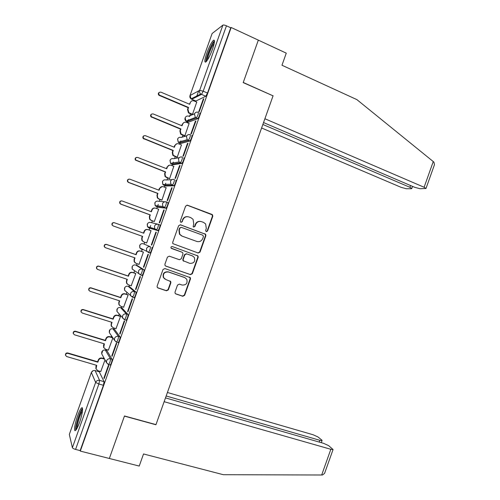 <?xml version="1.0" encoding="UTF-8"?>
<svg xmlns="http://www.w3.org/2000/svg" width="500" height="500" viewBox="0 0 500 500"><rect width="100%" height="100%" fill="white"/><g stroke="black" fill="none" stroke-linecap="round" stroke-linejoin="round"><path stroke-width="0.75" d="M206.231 231.706L207.519 231.081L212.781 216.312L212.544 214.856L211.931 214.419L187.481 205.206L185.606 206.1L180.281 221.05L180.9 222.387L182.213 221.756L182.9 219.825C184.137 217.194 186.137 216.244 188.894 216.956L190.944 217.719L193.075 219.338L193.719 223.819L193.162 226.713L193.637 227.075L194.938 226.444L195.625 224.525C196.856 221.912 198.831 220.956 201.556 221.663L203.588 222.419L205.631 223.944L206.319 228.475L205.637 230.387L206.231 231.706M206.181 231.688L207.156 231L212.406 216.262L212.169 214.812L186.944 205.119M180.894 222.387L181.894 221.694L182.9 219.825M193.606 227.062L194.594 226.375L195.281 224.456L195.625 224.525M109.994 364.956L110.275 365.037C111.475 363.15 112.075 361.231 112.075 359.281L106.838 350.525M117.944 342.531L118.25 342.625C119.475 340.694 120.075 338.781 120.05 336.881L114.431 329.275M125.875 320.1L126.213 320.206C127.475 318.238 128.081 316.325 128.031 314.481L122.031 308.031M133.775 297.663L134.181 297.8C135.475 295.781 136.081 293.875 136.006 292.087L129.631 286.788M141.588 275.2L142.15 275.387C143.475 273.325 144.088 271.425 143.981 269.694L137.231 265.544M212.512 49.15C214.744 42.481 215.062 39.519 213.469 40.269C211.475 42.281 209.256 46.569 206.8 53.131C204.575 59.756 204.256 62.719 205.844 62.013C207.806 60.062 210.025 55.775 212.512 49.15M79.525 422.519C82.406 414.594 83.562 406.069 81.569 407.944C80.475 408.969 79.156 411.6 77.613 415.844C74.8 423.562 73.537 432.269 75.569 430.419C76.656 429.412 77.975 426.775 79.525 422.519M175.012 292.1L175.106 293.3L175.888 293.956L182.781 296.269L184.638 295.331L190.481 278.931L190.356 277.669L164.919 268.556L163.031 269.488L157.119 286.094L157.188 287.256L158.012 287.969L166.469 290.8L168.344 289.862L170.863 282.794L170.769 281.581L165.806 279.5L163.669 277.694C162.781 273.675 164.387 271.775 168.481 271.994L184.744 277.581L186.744 279.206C187.781 283.244 186.225 285.188 182.087 285.038L179.394 284.119L177.525 285.05L175.012 292.1M263.538 122.562L414.681 187.3L420.075 188.731L425.994 188.475L424.113 187.262L433.256 161.562L356.887 99.619L281.962 65.244L286.275 53.144L258.331 40.138L243.2 82.613L273.056 95.831L155.975 424.613L124.481 415.975L109.344 458.475L80.294 451.094L231.163 27.494L230.75 27.8L226.462 25.806L203.175 91.194L201.494 94.4L191.756 99.262L191.6 98.606M272.906 95.763L243.25 82.475L258.331 40.138L231.163 27.494M198.188 253.012L200.037 252.106L205.875 235.7L205.675 234.312L180.5 224.825L178.619 225.725L172.706 242.331L172.838 243.625L198.188 253.012M198.181 257.319L192.338 273.719L190.487 274.637L165.8 266.1L165.012 265.438L164.913 264.212L167.444 257.106L169.331 256.181L179.394 259.713L181.262 258.794L182.931 254.112L182.794 252.812L182.056 252.225L171.062 248.081C170.781 247 171.194 246.488 172.294 246.544L198.019 255.987L198.181 257.319L197.831 257.188L192 273.556L192.338 273.719M99.237 371.775L104.1 381.675L99.581 380.381L98.881 384L75.581 449.425C73.769 448.906 72.706 448.325 72.387 447.681L69.319 434.419L91.363 372.481M198.663 90.881L196.525 96.888M195.162 100.712L194.95 101.312M190.481 113.856L189.794 115.787M189.744 115.938L189.513 116.581M188.406 119.688L187.844 121.269M187.594 121.962L187.312 122.762M182.862 135.25L182.175 137.169M180.863 140.863L180.225 142.656M180.025 143.219L179.669 144.213M175.238 156.65L174.562 158.556M173.325 162.031L172.606 164.037M172.456 164.475L172.031 165.662M167.619 178.05L166.944 179.938M165.781 183.206L164.994 185.419M164.881 185.731L164.387 187.113M159.994 199.45L159.331 201.325M158.238 204.381L157.375 206.806M157.312 206.988L156.75 208.569M152.375 220.85L151.713 222.706M150.694 225.562L149.756 228.194M149.738 228.244L149.106 230.025M144.75 242.262L144.113 244.05M142.331 249.044L141.481 251.438M137.106 263.719L136.537 265.306M134.625 270.681L133.856 272.844M129.462 285.175L128.969 286.569M126.906 292.35L126.231 294.244M121.819 306.631L121.394 307.825M119.181 314.044L118.612 315.65M114.181 328.088L113.825 329.087M111.444 335.763L110.988 337.05M106.538 349.544L106.25 350.35M103.7 357.5L103.362 358.456M98.894 371.006L98.675 371.613M80.294 451.094L80.162 450.594L75.581 449.425M205.738 96.294L195.875 101.013L191.756 99.262L191.088 98.863L200.712 94.019L205.812 96.25L200.712 94.019C199.594 93.012 199.237 91.794 199.65 90.363L222.881 25.144C223.538 24.844 224.731 25.062 226.462 25.806M212.113 33.519L190.069 95.4L212.113 33.519L222.881 25.144M203.3 98.994L198.738 111.794L199.269 111.575L203.837 98.744L203.3 98.994L203.688 99.162M195.4 121.181L190.837 133.975L191.344 133.825L195.919 120.988L195.4 121.181L195.787 121.344M184.831 135.819L189.106 123.5M187.494 143.363L182.938 156.163L183.419 156.069L187.994 143.238L187.494 143.363L187.887 143.525M176.781 157.262L177.2 157.256L181.456 144.931M179.594 165.55L175.037 178.35L175.5 178.319L180.069 165.481L179.594 165.55L179.988 165.706M169.163 178.644L169.562 178.694L173.794 166.35M171.694 187.731L167.138 200.531L167.575 200.569L172.144 187.731L171.694 187.731L172.087 187.887M161.55 200.031L161.925 200.138L166.106 187.769M163.794 209.919L159.231 222.719L159.65 222.819L164.219 209.981L163.794 209.919L164.188 210.069M153.931 221.412L154.294 221.575L158.694 209.206L158.331 209.156M155.887 232.106L151.331 244.906L151.731 245.05L156.294 232.231L155.887 232.106L156.287 232.25M151.062 230.644L150.681 230.531L151.056 230.662L146.656 243.012L146.287 242.869L146.656 243.012M151.331 244.906L151.725 245.069M143.425 267.094L143.8 267.319L148.369 254.481L147.988 254.294L143.425 267.094L143.831 267.231M138.694 264.262L139.019 264.456L143.425 252.087L143.044 251.988M135.525 289.281L135.875 289.569L140.444 276.731L140.081 276.481L135.525 289.281L135.925 289.419M131.2 285.75L135.787 273.525L135.425 273.375M127.619 311.475L127.95 311.819L132.519 298.981L132.181 298.669L127.619 311.475L128.025 311.6M123.619 307.206L128.15 294.969L127.806 294.762M119.719 333.663L120.019 334.075L124.594 321.238L124.275 320.863L119.719 333.663L120.125 333.787M116.013 328.656L120.512 316.413L120.188 316.15M111.812 355.856L112.094 356.331L116.669 343.488L116.375 343.05L111.812 355.856L112.219 355.975M108.394 350.106L112.869 337.875M103.912 378.044L104.169 378.581L108.744 365.744L108.469 365.244L103.912 378.044L104.319 378.162M143.344 243.781L150.394 246.744C150.512 248.425 149.894 250.319 148.537 252.438L146.688 251.069L146.512 248.612C147.306 246.931 148.6 246.306 150.394 246.744L143.344 243.781C141.637 243.363 140.412 243.956 139.656 245.55L139.825 247.881L141.406 249.231L141.319 248.575M158.394 224.344L159.938 224.9C160.087 226.531 159.469 228.425 158.075 230.581L148.975 227.969L148.906 227.131M166.406 201.95L167.913 202.506C168.088 204.081 167.463 205.975 166.031 208.188L158.038 207.256L156.512 206.688M175.888 180.119C176.094 181.631 175.463 183.525 173.994 185.794L165.606 186.006L164.056 185.413M183.863 157.725C184.094 159.188 183.456 161.075 181.95 163.4L173.169 164.756L171.6 164.137M191.838 135.331C192.094 136.738 191.45 138.631 189.906 141.012L180.738 143.506L179.144 142.863M199.812 112.944C200.094 114.294 199.444 116.188 197.856 118.631L188.306 122.263L186.844 121.656L186.719 120.831M192.469 114.381L196.75 102.075M100.775 371.55L105.013 359.925M148.344 252.494L150.113 252.987C151.469 250.875 152.088 248.975 151.956 247.294M142.794 249.262L142.9 249.756M80.162 450.594L103.419 385.294L104.1 381.675M230.75 27.8L207.506 93.062L205.812 96.25M200.581 221.419C198.094 221.094 196.331 222.106 195.281 224.456M187.856 216.706C185.375 216.412 183.612 217.431 182.581 219.769M197.938 252.919L199.681 251.988L205.512 235.613L205.312 234.225L180.144 224.744M203.444 236.544L202.844 235.225L181.312 227.35L180 227.981L179.269 230.019L179.775 234.288L182.075 236.112L196.812 241.444C199.531 242.125 201.506 241.163 202.725 238.556L203.444 236.544M181.062 227.294L180 227.981M196.931 241.488L181.75 236.019L179.456 234.206L178.956 229.938L179.681 227.906M165.481 265.944L190.156 274.481L192 273.556M182.056 252.225L171.494 248.469M189.737 263.344C193.969 263.481 195.487 261.494 194.288 257.381L192.394 255.888L186.706 253.875L184.844 254.788L183.175 259.469L183.306 260.756L189.737 263.344M183.725 261.212L182.987 260.619L182.856 259.337L184.519 254.662L186.381 253.75L192.056 255.763M197.831 257.188L197.675 255.863L197.037 255.344M185.081 277.719L184.744 277.581M164.944 279.081L163.381 277.525C162.5 273.512 164.1 271.613 168.188 271.831L184.419 277.419M157.525 287.688L166.175 290.606L168.05 289.669L170.562 282.613L170.094 280.963M175.425 293.7L182.463 296.069L184.319 295.131L190.15 278.762L189.619 277.069M192.106 114.531L188.425 112.831L187.525 109.462L188.162 107.675L188.575 107.481L187.938 109.275L188.844 112.65L192.488 114.338M196.838 102.112L194.006 100.906C192.325 100.388 191.1 100.925 190.344 102.525L189.706 104.312L160.912 92.156C158.8 92.112 158.25 93.075 159.262 95.037L188.575 107.481M188.162 107.675L158.912 95.262C158.031 94.15 158.131 93.2 159.219 92.406M189.4 104.188L190.344 102.525M184.506 135.919L180.625 134.088L179.887 130.894L180.525 129.106L180.925 128.969L180.287 130.756L181.025 133.963L184.85 135.775M189.206 123.544L186.363 122.369C184.675 121.862 183.45 122.406 182.688 124.012L182.05 125.8L153.162 113.919C151.125 113.844 150.538 114.769 151.394 116.7L180.925 128.969M180.525 129.106L151.062 116.869C150.281 115.712 150.456 114.781 151.594 114.081M181.75 125.675L182.288 124.162L184.1 122.419M176.912 157.312L172.844 155.35L172.256 152.331L172.894 150.544L173.269 150.456L172.631 152.244L173.225 155.269L177.219 157.206M181.575 144.975L178.719 143.831C177.025 143.338 175.794 143.894 175.037 145.494L174.4 147.287L145.412 135.681C143.444 135.581 142.825 136.475 143.544 138.363L173.269 150.456M172.894 150.544L143.231 138.481C142.537 137.256 142.8 136.35 144.012 135.75M174.094 147.162L174.65 145.6L176.737 143.781M433.256 161.562L433.925 162.156L434.462 164.688L434.162 165.531M261.606 127.994L401.125 187.344L406.294 188.731L411.244 188.731L411.794 188.5L409.925 187.312L410.556 185.531M262.856 124.475L409.925 187.312M273.106 95.694L264.9 118.75L424.113 187.262M324.888 472.5L324.588 473.344L322.575 474.963L321.681 475L223.337 474.706L143.531 453.963L139.225 466.069L109.344 458.475L124.425 416.119L155.925 424.756L164.137 401.688L330.838 449.288L333.062 449.538L328.631 445.619L323.544 443.319L165.494 397.894M319.231 442.075L319.862 440.306L322.062 440.575L321.781 440.05L317.938 436.931L313.056 434.738L167.413 392.494M319.862 440.306L166.169 395.988M206.706 61.1C205.287 59.744 211.519 43.731 214.069 42.2L214.425 42.031M214.475 40.869C211.744 42.775 205.35 58.619 205.95 61.925M214.181 43.487C211.938 45.569 207.387 56.825 207.525 59.913M76.5 429.263L76.331 428.906C75.325 426.112 80.625 409.75 82.581 409.6M82.519 408.481C79.956 410.662 74.894 426.981 75.806 430.194M82.469 411.031C80.406 413.338 76.812 424.944 77.231 427.975M169.338 178.713L165.081 176.619L164.619 173.769L165.256 171.981L165.619 171.944L164.981 173.731L165.444 176.588L169.581 178.637M173.938 166.412L171.075 165.287C169.375 164.812 168.144 165.375 167.381 166.981L166.744 168.775L137.656 157.45C135.756 157.325 135.106 158.188 135.712 160.025L165.619 171.944M165.256 171.981L135.412 160.094C134.8 158.787 135.156 157.9 136.481 157.425M166.444 168.656L167.019 167.031L169.438 165.156M161.806 200.125L158.725 198.969L157.344 197.887L156.981 195.206L157.619 193.419L157.963 193.431L157.325 195.219L157.688 197.913L159.069 198.994L161.95 200.075M166.306 187.844L163.431 186.75C161.725 186.287 160.494 186.863 159.731 188.469L159.094 190.263L129.906 179.213C128.062 179.081 127.394 179.906 127.888 181.7L128.763 182.419L157.963 193.431M157.619 193.419L128.481 182.438L127.613 181.719C127.081 180.294 127.55 179.431 129.019 179.125M158.787 190.144L159.381 188.469L162.194 186.569M154.3 221.55L151.1 220.381L149.619 219.175L149.35 216.644L149.987 214.856L150.312 214.919L149.675 216.706L149.944 219.244L151.425 220.456L154.312 221.513M158.669 209.281L155.787 208.212C154.075 207.769 152.838 208.35 152.075 209.956L151.438 211.75L122.15 200.981C120.369 200.837 119.675 201.637 120.081 203.388L121.006 204.188L150.312 214.919M149.987 214.856L120.75 204.15L119.819 203.35C119.388 201.775 119.987 200.95 121.613 200.875M151.131 211.637L151.75 209.906C152.381 208.481 153.469 207.862 155.006 208.044M143.469 241.794L141.906 240.469L141.713 238.081L142.35 236.294M151.037 230.719L148.144 229.675C146.425 229.244 145.188 229.838 144.425 231.45L143.787 233.238L114.4 222.744C112.662 222.6 111.956 223.375 112.275 225.075L113.256 225.956L142.656 236.406L142.019 238.2L142.213 240.588L143.781 241.919L146.681 242.944M113.256 225.956L112.037 224.994C111.719 223.294 112.419 222.519 114.156 222.662M143.475 233.125L144.113 231.344C144.869 229.737 146.106 229.15 147.825 229.581L147.856 229.587M135.438 263.031L134.206 261.769L134.075 259.519L134.694 257.787M143.4 252.15L140.5 251.137C138.775 250.725 137.531 251.325 136.769 252.938L136.131 254.731L106.644 244.513C104.95 244.363 104.231 245.119 104.488 246.781L105.5 247.719L135 257.894L134.362 259.688L134.494 261.944L136.137 263.387L139.044 264.381M105.031 247.475L104.262 246.637C104.012 244.981 104.731 244.231 106.419 244.381L135.838 254.575L136.475 252.787C137.238 251.175 138.475 250.581 140.194 250.994L140.5 251.137M143.412 252.113L140.194 250.994M127.431 284.219L126.519 283.087L126.438 280.956L127.037 279.281M135.762 273.587L132.85 272.606C131.125 272.206 129.875 272.812 129.113 274.425L128.475 276.219L98.894 266.281C97.238 266.131 96.506 266.869 96.7 268.488L97.75 269.488L127.35 279.387L126.713 281.175L126.788 283.312L128.494 284.85L131.406 285.819M97.013 269.006L96.494 268.294C96.306 266.681 97.031 265.944 98.681 266.094L128.2 276.012L128.837 274.225C129.6 272.613 130.844 272.006 132.569 272.406L132.85 272.606M135.694 273.463L132.569 272.406M119.5 305.394L118.837 304.413L118.806 302.4L119.381 300.775M128.131 295.025L125.206 294.069C123.475 293.688 122.225 294.306 121.463 295.919L120.825 297.712L91.137 288.05C89.519 287.9 88.775 288.619 88.919 290.2L89.994 291.256L119.694 300.881L119.056 302.669L119.087 304.688L120.844 306.319L123.775 307.256M133.069 296.644L132.4 296.425M89.075 290.544L88.731 289.956C88.594 288.381 89.331 287.663 90.95 287.812L120.569 297.45L121.2 295.663C121.962 294.056 123.212 293.438 124.944 293.819L125.206 294.069M127.987 294.819L124.944 293.819M111.638 326.575L111.163 325.744L111.169 323.844L111.725 322.275M120.494 316.469L117.562 315.538C115.819 315.169 114.569 315.794 113.806 317.413L113.169 319.2L83.381 309.819C81.794 309.675 81.044 310.375 81.137 311.925L82.238 313.031L112.037 322.369L111.4 324.162L111.4 326.069L113.2 327.781L116.137 328.7M81.2 312.1L80.975 311.631C80.881 310.087 81.625 309.387 83.212 309.531L112.931 318.894L113.562 317.106C114.325 315.494 115.575 314.869 117.312 315.238L117.562 315.538M120.325 316.194L117.312 315.238M103.837 347.788L103.531 345.281L104.069 343.769M112.856 337.906L109.919 337C108.169 336.65 106.912 337.287 106.15 338.906L105.512 340.694L75.625 331.587C74.069 331.45 73.312 332.137 73.362 333.656L74.488 334.8L104.381 343.862L103.713 347.469L105.556 349.25L108.5 350.138M73.375 333.688L73.219 333.306C73.169 331.794 73.919 331.106 75.475 331.244L105.294 340.337L105.931 338.55C106.694 336.931 107.944 336.3 109.688 336.65L109.919 337M112.656 337.562L109.688 336.65M105.294 340.337L105.512 340.694M96.081 369.025L95.894 366.725L96.412 365.262M104.6 359.162L102.269 358.469C100.519 358.131 99.262 358.775 98.494 360.394L97.856 362.188L67.875 353.363C66.338 353.225 65.575 353.906 65.594 355.387L66.731 356.569L96.731 365.356L96.031 368.869L97.906 370.719L100.862 371.575M65.544 355.231L65.469 354.988C65.45 353.506 66.206 352.831 67.737 352.962L97.656 361.775L98.294 359.988C99.056 358.375 100.312 357.731 102.056 358.069L102.269 358.469M104.381 358.756L102.056 358.069M97.656 361.775L97.856 362.188M207.156 231L207.519 231.081M181.894 221.694L182.213 221.756M194.594 226.375L194.938 226.444M105.312 350.069L110.481 358.806C110.475 360.756 109.869 362.675 108.675 364.569L108.4 364.494M106.988 350.569L105.475 350.112C103.737 349.775 102.494 350.406 101.737 352.013L101.694 353.787L102.175 354.675M112.919 328.812L118.462 336.388C118.481 338.288 117.875 340.2 116.656 342.137L116.356 342.056M114.562 329.319L113.05 328.844C111.319 328.494 110.075 329.119 109.319 330.719L109.306 332.587L110.075 333.725M120.525 307.55L126.444 313.975C126.487 315.819 125.881 317.731 124.625 319.706L124.3 319.613M122.131 308.062L120.625 307.581C118.9 307.213 117.662 307.825 116.906 309.425L116.925 311.394L118.1 312.769M128.125 286.288L134.425 291.569C134.494 293.356 133.887 295.256 132.6 297.281L130.588 295.681L130.525 293.494C131.325 291.806 132.625 291.163 134.425 291.569L136.006 292.087M129.7 286.812L128.2 286.312C126.481 285.925 125.244 286.537 124.488 288.137L124.55 290.212L126.231 291.737M135.731 265.031L142.406 269.156C142.506 270.887 141.894 272.787 140.569 274.856L138.631 273.369L138.519 271.056C139.312 269.369 140.612 268.738 142.406 269.156L143.981 269.694M137.269 265.556L135.769 265.044C134.062 264.644 132.825 265.244 132.069 266.844L132.181 269.044L133.737 270.087M99.419 371.825L95.125 370.575L99.581 380.381C97.744 380.05 96.431 380.725 95.631 382.425L91.369 372.506L69.319 434.419M72.387 447.681L95.631 382.425L98.881 384L103.419 385.294M190.069 95.4L191.088 98.863C189.963 97.994 189.6 96.888 190 95.55L199.65 90.363L203.175 91.194L207.506 93.062M112.075 359.281L110.481 358.806C108.656 358.456 107.344 359.125 106.55 360.819L106.506 362.681L108.675 364.569L110.275 365.037M120.05 336.881L118.462 336.388C116.644 336.025 115.337 336.688 114.544 338.375L114.525 340.337L116.656 342.137L118.25 342.625M128.031 314.481L126.444 313.975C124.631 313.594 123.331 314.244 122.531 315.931L122.556 318.006L124.625 319.706L126.213 320.206M141.938 275.431L140.419 274.919M157.887 230.644L148.975 227.969L147.481 226.731L147.238 224.262C147.994 222.669 149.219 222.087 150.919 222.519L157.738 224.181M165.863 208.25L164.306 207.675L156.55 206.706L155.15 205.594L154.819 202.975C155.575 201.381 156.8 200.806 158.494 201.25L164.756 201.788M173.844 185.856L172.288 185.263L164.125 185.438L162.831 184.462L162.406 181.681C163.156 180.094 164.375 179.525 166.069 179.988L171.9 179.656M181.819 163.469L180.269 162.856L171.7 164.175L170.531 163.337L169.988 160.394C170.738 158.806 171.956 158.25 173.637 158.725L179.25 157.681M189.794 141.075L188.25 140.45L179.269 142.912L178.25 142.225L177.569 139.106C178.319 137.519 179.537 136.969 181.213 137.463L186.8 135.769M197.769 118.688L196.231 118.044L186.844 121.656L185.994 121.112L185.15 117.819C185.9 116.231 187.113 115.694 188.787 116.2L194.519 113.844M198.275 112.3C198.55 113.644 197.9 115.544 196.325 117.987L195.338 117.469L194.456 114C195.25 112.325 196.519 111.762 198.275 112.3M190.294 134.706C190.544 136.106 189.9 138 188.363 140.387L187.181 139.719L186.469 136.431C187.256 134.762 188.531 134.181 190.294 134.706M182.312 157.113C182.537 158.569 181.9 160.463 180.4 162.794L179.044 161.975L178.475 158.869C179.269 157.194 180.55 156.606 182.312 157.113M174.338 179.519C174.531 181.031 173.9 182.925 172.438 185.2L170.931 184.231L170.487 181.306C171.275 179.625 172.562 179.031 174.338 179.519M166.356 201.925C166.525 203.494 165.9 205.387 164.475 207.606L162.831 206.5L162.494 203.738C163.287 202.062 164.575 201.456 166.356 201.925M158.375 224.338C158.519 225.963 157.9 227.856 156.506 230.019L154.756 228.781L154.5 226.175C155.294 224.494 156.588 223.881 158.375 224.338M124.4 319.725L116.925 311.394L117.338 308.625M116.412 342.137L114.525 340.337L109.306 332.587L109.95 329.688M108.431 364.55L106.506 362.681L101.694 353.787L102.737 350.644M194.5 97.894L193.694 97.55M94.938 370.531L95.125 370.575C93.381 370.256 92.131 370.894 91.369 372.506L93.044 370.725M187.15 205.175L187.481 205.206M211.562 214.369L211.931 214.419M212.406 216.262L212.781 216.312M180.181 224.756L180.5 224.825M204.662 233.731L205.025 233.819M205.512 235.613L205.875 235.7M199.681 251.988L200.037 252.106M178.956 229.938L179.269 230.019M181.75 236.019L182.075 236.112M196.462 241.344L196.812 241.444M190.156 274.481L190.487 274.637M186.381 253.75L186.706 253.875M184.519 254.662L184.844 254.788M182.856 259.337L183.175 259.469M190.15 278.762L190.481 278.931M184.319 295.131L184.638 295.331M182.463 296.069L182.781 296.269M187.525 109.462L187.938 109.275M189.225 113.331L189.644 113.15M159.419 95.588L159.769 95.363M179.887 130.894L180.287 130.756M181.6 134.738L182 134.613M182.288 124.162L182.688 124.012M151.688 117.3L152.019 117.125M172.256 152.331L172.631 152.244M173.975 156.15L174.356 156.075M174.65 145.6L175.037 145.494M143.95 139.012L144.269 138.894M321.681 475L330.838 449.288M164.619 173.769L164.981 173.731M166.35 177.562L166.713 177.531M167.019 167.031L167.381 166.981M156.981 195.206L157.325 195.219M158.725 198.969L159.069 198.994M159.381 188.469L159.731 188.469M149.35 216.644L149.675 216.706M151.1 220.381L151.425 220.456M151.75 209.906L152.075 209.956M144.113 231.344L144.425 231.45M111.169 323.844L111.4 324.162M103.531 345.281L103.744 345.656M105.931 338.55L106.15 338.906M75.475 331.244L75.625 331.587M95.894 366.725L96.088 367.15M98.294 359.988L98.494 360.394M67.737 352.962L67.875 353.363M197.856 118.631L195.338 117.469L185.994 121.112C184.913 120.131 184.65 118.981 185.212 117.662M189.906 141.012L187.181 139.719L178.25 142.225L177.644 138.919M181.95 163.4L179.044 161.975L170.531 163.337L170.075 160.175M173.994 185.794L170.931 184.231L162.831 184.462L162.512 181.425M166.031 208.188L162.831 206.5L155.15 205.594L154.95 202.669M158.075 230.581L154.756 228.781L147.481 226.731L147.394 223.9M150.113 252.987L139.825 247.881L139.85 245.119M142.15 275.387L140.569 274.856L132.181 269.044L132.319 266.319M134.181 297.8L132.6 297.281L124.55 290.212L124.806 287.494M212.169 214.812L212.544 214.856M205.312 234.225L205.675 234.312M179.456 234.206L179.775 234.288M182.987 260.619L183.306 260.756M197.675 255.863L198.019 255.987M190.025 277.5L190.356 277.669M188.425 112.831L188.844 112.65M158.912 95.262L159.262 95.037M180.625 134.088L181.025 133.963M151.062 116.869L151.394 116.7M172.844 155.35L173.225 155.269M143.231 138.481L143.544 138.363M411.794 188.5L412.544 186.388M425.994 188.475L434.462 164.688M322.062 440.575L321.312 442.675M324.588 473.344L333.062 449.538M165.081 176.619L165.444 176.588M157.344 197.887L157.688 197.913M149.619 219.175L149.944 219.244M111.163 325.744L111.4 326.069M103.494 347.094L103.713 347.469M73.219 333.306L73.362 333.656M95.831 368.444L96.031 368.869M65.469 354.988L65.594 355.387"/></g></svg>
